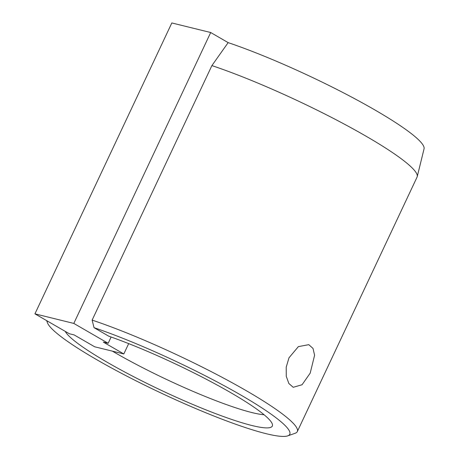 <?xml version="1.0" encoding="UTF-8"?>
<svg xmlns="http://www.w3.org/2000/svg" width="459" height="459" viewBox="0 0 459 459"><rect width="100%" height="100%" fill="white"/><g stroke="black" fill="none" stroke-linecap="round" stroke-linejoin="round"><path stroke-width="0.69" d="M297.306 431.603L417.065 177.099A139.616 18.222 -154.8 0 0 417.225 176.64A139.616 18.222 -154.8 0 0 366.047 136.197A139.616 18.222 -154.8 0 0 211.897 65.597L92.133 320.101A139.616 18.222 25.2 0 1 246.288 390.701A139.616 18.222 25.2 0 1 297.306 431.603A139.616 18.222 25.2 0 1 295.183 433.256L287.741 435.861A133.942 17.482 25.2 0 1 96.333 359.454A133.942 17.482 25.2 0 1 47.461 322.797A133.942 17.482 25.2 0 1 47.179 320.927M310.186 373.15L302.045 384.751L293.215 387.298L288.843 383.483L286.273 376.294L286.215 367.137L289.004 357.785L298.367 346.631L308.792 344.663L313.021 348.438L314.599 355.26L310.186 373.15M92.133 320.101L94.026 327.669A133.942 17.482 25.2 0 1 240.832 395.038A133.942 17.482 25.2 0 1 287.741 435.861M417.225 176.64L424.064 148.796A133.942 17.482 -154.8 0 0 374.963 109.994A133.942 17.482 -154.8 0 0 228.157 42.624L211.897 65.597M264.091 414.752A108.089 14.109 25.2 0 1 115.066 352.707A108.089 14.109 25.2 0 1 112.38 351.141M65.241 331.375A114.641 14.963 -154.8 0 0 174.862 396.616A114.641 14.963 -154.8 0 0 272.497 424.891A114.641 14.963 -154.8 0 0 215.753 384.275A114.641 14.963 -154.8 0 0 108.72 336.172L94.026 327.669M210.692 32.52L73.807 323.423L34.936 313.847L171.827 22.95L210.692 32.52L228.157 42.624M34.936 313.847L69.292 333.722L74.146 334.915L94.646 346.774L123.815 353.958L103.309 342.098L108.163 343.292L73.807 323.423M111.118 337.015L108.163 343.292M128.681 343.619L123.815 353.958M47.461 322.797L46.657 320.629"/></g></svg>
